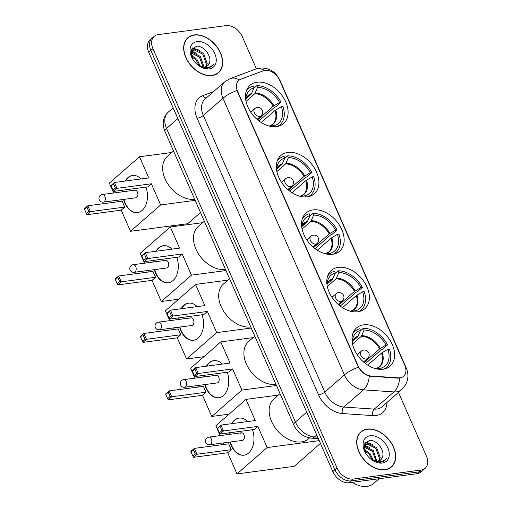 <?xml version="1.0" encoding="UTF-8"?>
<svg xmlns="http://www.w3.org/2000/svg" width="512" height="512" viewBox="0 0 512 512"><rect width="100%" height="100%" fill="white"/><g stroke="black" fill="none" stroke-linecap="round" stroke-linejoin="round"><path stroke-width="0.77" d="M363.558 324.838A25.434 17.504 48.8 0 0 356.557 327.904A25.434 17.504 48.8 0 0 356.864 354.227A25.434 17.504 48.8 0 0 383.053 369.242A25.434 17.504 48.8 0 0 390.054 366.182A25.434 17.504 48.8 0 0 389.747 339.853A25.434 17.504 48.8 0 0 363.558 324.838M287.878 152.429A25.434 17.504 48.8 0 0 280.87 155.494A25.434 17.504 48.8 0 0 281.184 181.818A25.434 17.504 48.8 0 0 307.366 196.832A25.434 17.504 48.8 0 0 314.374 193.766A25.434 17.504 48.8 0 0 314.061 167.443A25.434 17.504 48.8 0 0 287.878 152.429M313.107 209.901A25.434 17.504 48.8 0 0 306.099 212.96A25.434 17.504 48.8 0 0 306.413 239.29A25.434 17.504 48.8 0 0 332.595 254.304A25.434 17.504 48.8 0 0 339.597 251.238A25.434 17.504 48.8 0 0 339.29 224.915A25.434 17.504 48.8 0 0 313.107 209.901M338.33 267.373A25.434 17.504 48.8 0 0 331.328 270.432A25.434 17.504 48.8 0 0 331.635 296.762A25.434 17.504 48.8 0 0 357.824 311.77A25.434 17.504 48.8 0 0 364.826 308.71A25.434 17.504 48.8 0 0 364.518 282.381A25.434 17.504 48.8 0 0 338.33 267.373M257.062 82.227A25.434 17.504 48.8 0 0 250.054 85.286A25.434 17.504 48.8 0 0 250.368 111.616A25.434 17.504 48.8 0 0 276.55 126.63A25.434 17.504 48.8 0 0 283.552 123.565A25.434 17.504 48.8 0 0 283.245 97.242A25.434 17.504 48.8 0 0 257.062 82.227M265.088 70.342A12.954 8.922 48.8 0 0 263.488 70.739L240.73 79.232A12.954 8.922 48.8 0 0 238.758 80.397A12.954 8.922 48.8 0 0 237.638 91.43L358.138 365.926A12.954 8.922 48.8 0 0 371.002 376.006L398.298 377.85A12.954 8.922 48.8 0 0 403.622 376.243A12.954 8.922 48.8 0 0 404.742 365.21L279.706 80.371A12.954 8.922 48.8 0 0 265.088 70.342M194.24 34.925A23.27 16.019 48.8 0 0 187.827 37.728A23.27 16.019 48.8 0 0 188.115 61.824A23.27 16.019 48.8 0 0 212.077 75.558A23.27 16.019 48.8 0 0 218.483 72.755A23.27 16.019 48.8 0 0 218.202 48.666A23.27 16.019 48.8 0 0 194.24 34.925M187.622 38.234A23.27 16.019 48.8 0 0 186.842 38.714M367.264 429.094A23.27 16.019 48.8 0 0 360.858 431.898A23.27 16.019 48.8 0 0 361.139 455.987A23.27 16.019 48.8 0 0 385.101 469.728A23.27 16.019 48.8 0 0 391.514 466.925A23.27 16.019 48.8 0 0 391.226 442.829A23.27 16.019 48.8 0 0 367.264 429.094M360.646 432.397A23.27 16.019 48.8 0 0 359.866 432.877M256.422 68.832L242.336 36.742A14.394 9.907 48.8 0 0 226.093 25.6L158.157 34.624A14.394 9.907 48.8 0 0 154.195 36.352L150.003 40.026A14.394 9.907 48.8 0 0 148.755 52.282L332.813 471.578A14.394 9.907 48.8 0 0 349.056 482.72L416.992 473.702L419.091 471.866A14.394 9.907 48.8 0 0 423.053 470.131A14.394 9.907 48.8 0 1 419.091 471.866L351.155 480.883L419.091 471.866L421.184 470.029A14.394 9.907 48.8 0 0 425.152 468.301A14.394 9.907 48.8 0 0 426.394 456.038L398.47 392.422M332.813 471.578L334.912 469.747A14.394 9.907 48.8 0 0 351.155 480.883A14.394 9.907 48.8 0 1 334.912 469.747L150.854 50.445L334.912 469.747L337.005 467.91A14.394 9.907 48.8 0 0 353.248 479.053L421.184 470.029M152.096 38.189A14.394 9.907 48.8 0 0 150.854 50.445A14.394 9.907 48.8 0 1 152.096 38.189M401.216 377.67L397.92 378.182L369.293 376.122C364.902 374.784 361.28 371.814 358.419 367.213L236.966 90.547A16.794 5.069 -23.7 0 0 222.963 98.259A19.194 13.21 -131.2 0 1 224.627 81.914L204.979 99.11A19.194 13.21 48.8 0 0 203.322 115.45L324.768 392.115A19.194 13.21 48.8 0 0 343.827 407.046L374.246 409.107A19.194 13.21 48.8 0 0 376.845 409.03A19.194 13.21 48.8 0 0 382.131 406.72L401.773 389.53A19.194 13.21 -131.2 0 1 396.486 391.84A19.194 13.21 -131.2 0 1 393.894 391.917L363.475 389.856A19.194 13.21 -131.2 0 1 344.41 374.925L222.963 98.259L203.322 115.45A4.8 1.446 -23.7 0 1 197.126 118.221A23.994 16.518 -131.2 0 1 202.842 95.629L213.498 91.654M154.195 36.352A14.394 9.907 48.8 0 0 152.947 48.614L337.005 467.91M390.406 467.776A23.27 16.019 48.8 0 0 390.982 467.066M217.382 73.606A23.27 16.019 48.8 0 0 217.958 72.896M416.992 473.702A14.394 9.907 48.8 0 0 420.96 471.968L425.152 468.301M211.981 75.347A23.034 15.853 48.8 0 0 218.33 72.576A23.034 15.853 48.8 0 0 218.048 48.736A23.034 15.853 48.8 0 0 194.33 35.136A23.034 15.853 48.8 0 0 187.987 37.914A23.034 15.853 48.8 0 0 188.269 61.754A23.034 15.853 48.8 0 0 211.981 75.347M191.706 55.328A23.994 16.518 48.8 0 0 191.078 54.88M191.066 52.211L191.77 52.109L200.288 56.397L203.891 66.349L203.789 67.066M190.886 52.845L199.456 57.126L203.059 67.034M198.451 65.491L207.142 68.365L211.654 66.605L213.382 64.282C211.59 66.381 209.197 67.501 206.195 67.642L198.534 65.478A10.848 7.462 48.8 0 0 204.691 67.002A10.848 7.462 48.8 0 0 207.68 65.696A10.848 7.462 48.8 0 0 209.363 62.925L207.571 65.792M190.854 53.005L192.333 50.304L195.091 49.197L203.616 53.485L207.213 63.437L206.189 66.611M190.899 51.68L192.333 50.304M191.942 50.701L194.259 49.926L202.784 54.214L206.387 64.166L205.651 66.797M191.181 55.354L196.96 59.309L200.448 66.413M191.526 56.531L196.128 60.038L199.347 65.926M197.165 41.587A15.642 10.771 48.8 0 0 192.218 58.259A15.642 10.771 48.8 0 0 198.72 65.683A15.642 10.771 48.8 0 0 209.152 68.896A15.642 10.771 48.8 0 0 214.816 53.696A15.642 10.771 48.8 0 0 197.165 41.587M209.363 62.925C212.282 56.192 203.347 45.35 196.608 46.176L191.328 49.869L192.077 57.914M213.382 64.282L211.571 66.675M192.224 48.282L196.717 49.267M191.386 51.494L193.389 52.179M192.544 47.923L199.706 50.323M191.014 50.97L191.475 51.059M191.635 51.091L196.378 53.235M191.104 55.014L193.05 56.147M385.011 469.517A23.034 15.853 48.8 0 0 391.354 466.739A23.034 15.853 48.8 0 0 391.072 442.899A23.034 15.853 48.8 0 0 367.36 429.306A23.034 15.853 48.8 0 0 361.018 432.077A23.034 15.853 48.8 0 0 361.293 455.917A23.034 15.853 48.8 0 0 385.011 469.517M352.237 482.298A23.994 16.518 48.8 0 0 367.046 486.4A23.994 16.518 48.8 0 0 373.651 483.514L379.117 478.726M364.736 449.491A23.994 16.518 48.8 0 0 364.102 449.043M364.096 446.381L364.794 446.278L373.312 450.566L376.813 461.229M363.91 447.008L372.48 451.29L376.09 461.197M371.482 459.654L380.173 462.534L384.678 460.768L386.406 458.445C384.614 460.544 382.221 461.664 379.226 461.805L371.558 459.648A10.848 7.462 48.8 0 0 377.722 461.171A10.848 7.462 48.8 0 0 380.71 459.859A10.848 7.462 48.8 0 0 382.394 457.094L380.595 459.955M363.878 447.174L365.357 444.474L368.122 443.366L376.64 447.654L380.243 457.606L379.213 460.781M363.93 445.843L365.357 444.474M364.966 444.864L367.29 444.09L375.808 448.384L379.411 458.336L378.682 460.966M364.211 449.523L369.99 453.478L373.472 460.576M364.557 450.694L369.158 454.202L372.378 460.09M370.189 435.757A15.642 10.771 48.8 0 0 365.248 452.429A15.642 10.771 48.8 0 0 371.744 459.853A15.642 10.771 48.8 0 0 382.176 463.066A15.642 10.771 48.8 0 0 387.84 447.859A15.642 10.771 48.8 0 0 370.189 435.757M382.394 457.094C385.306 450.362 376.378 439.514 369.638 440.346L364.358 444.032L365.101 452.083M386.406 458.445L384.595 460.845M365.254 442.451L369.741 443.43M364.41 445.664L366.413 446.342M365.568 442.086L372.73 444.493M364.038 445.133L364.499 445.222M364.659 445.261L369.408 447.405M364.134 449.184L366.08 450.31M245.798 98.944L251.251 94.17L254.029 87.885A21.978 15.13 48.8 0 0 246.17 96.294A21.978 15.13 48.8 0 0 245.773 99.962M253.894 88.211L256.826 85.645A23.994 16.518 48.8 0 1 281.056 102.266L275.814 106.848L274.918 106.97L258.957 120.934M277.37 126.496A23.994 16.518 48.8 0 0 279.987 124.774A23.994 16.518 48.8 0 0 282.893 106.451L281.382 106.65L275.008 110.464L261.235 122.522M254.029 87.885L253.248 86.118A23.994 16.518 48.8 0 0 248.384 88.666A23.994 16.518 48.8 0 0 246.33 91.027M274.874 126.765L274.342 125.549A21.978 15.13 48.8 0 0 281.382 106.65M268.442 125.869A21.978 15.13 48.8 0 0 270.771 126.029L270.963 126.464M269.126 126.266L274.342 125.549M173.51 151.002L167.36 156.39A26.394 18.17 48.8 0 0 167.635 183.629A26.394 18.17 48.8 0 0 194.714 199.302M281.056 102.266L279.546 102.464A21.978 15.13 48.8 0 0 257.6 87.411L256.826 85.645M257.632 119.878L273.171 106.278L279.546 102.464M257.6 87.411L254.829 93.696L246.035 101.389M145.997 187.104A18.714 12.346 82.4 0 1 137.459 212.589A18.714 12.346 82.4 0 1 124.781 202.976A18.714 12.346 82.4 0 1 123.526 199.43M200.512 212.512L187.718 223.706L130.509 231.302L121.222 210.15L86.899 214.707L84.326 208.845L87.834 205.773L122.157 201.21L124.736 207.078L90.406 211.635L86.899 214.707M117.568 201.824L116.902 200.307M113.69 192.992L109.363 183.13L139.488 156.768L171.834 152.474M121.222 210.15L124.736 207.078M122.515 191.821A18.714 12.346 82.4 0 1 122.573 190.214M125.133 181.062A18.714 12.346 82.4 0 1 132.538 175.482A18.714 12.346 82.4 0 1 141.133 178.938M130.509 231.302L160.634 204.941L151.347 183.782L147.834 186.854L113.51 191.418L117.018 188.346L151.347 183.782M113.574 183.872L115.411 188.058L117.018 188.346L114.445 182.477L113.574 183.872L111.11 186.022L110.938 185.549L114.445 182.477L148.774 177.92L139.488 156.768M195.174 200.352L160.634 204.941M84.499 209.318L87.834 205.773L90.406 211.635L88.8 211.347L86.963 207.162M86.342 213.504L88.8 211.347M115.411 188.058L112.954 190.214L113.51 191.418M111.11 186.022L112.954 190.214M134.848 190.182L102.31 194.502A3.84 2.534 82.4 0 1 104.915 196.474A3.84 2.534 82.4 0 1 104.288 201.658A3.84 2.534 82.4 0 1 103.322 202.112L135.859 197.792A3.84 2.534 -97.6 0 0 136.826 197.338A3.84 2.534 -97.6 0 0 137.709 192.883A3.84 2.534 -97.6 0 0 134.848 190.182A3.84 2.534 -97.6 0 0 133.882 190.637M137.638 212.563A18.714 12.346 82.4 0 1 123.885 199.386M122.874 191.77A18.714 12.346 82.4 0 1 122.931 190.163M125.491 181.011A18.714 12.346 82.4 0 1 128.186 177.651A18.714 12.346 82.4 0 1 132.717 175.462M276.614 169.146L282.067 164.371L284.845 158.093A21.978 15.13 48.8 0 0 276.986 166.502A21.978 15.13 48.8 0 0 276.589 170.17M284.71 158.413L287.642 155.846A23.994 16.518 48.8 0 1 311.872 172.467L306.63 177.05L305.734 177.171L289.773 191.142M308.186 196.698A23.994 16.518 48.8 0 0 310.803 194.976A23.994 16.518 48.8 0 0 313.709 176.653L312.198 176.858L305.824 180.672L292.051 192.73M284.845 158.093L284.07 156.32A23.994 16.518 48.8 0 0 279.2 158.867A23.994 16.518 48.8 0 0 277.146 161.235M305.696 196.966L305.165 195.757A21.978 15.13 48.8 0 0 312.198 176.858M299.258 196.07A21.978 15.13 48.8 0 0 301.587 196.23L301.779 196.666M299.942 196.474L305.165 195.757M204.326 221.21L198.176 226.592A26.394 18.17 48.8 0 0 198.451 253.83A26.394 18.17 48.8 0 0 225.53 269.51M311.872 172.467L310.362 172.666A21.978 15.13 48.8 0 0 288.422 157.613L287.642 155.846M288.448 190.08L303.987 176.48L310.362 172.666M288.422 157.613L285.645 163.898L276.851 171.59M176.813 257.306A18.714 12.346 82.4 0 1 168.282 282.79A18.714 12.346 82.4 0 1 155.603 273.178A18.714 12.346 82.4 0 1 154.342 269.632M178.662 299.206L161.325 301.504L152.045 280.352L117.715 284.909L115.142 279.046L118.65 275.974L152.979 271.418L155.552 277.28L121.229 281.837L117.715 284.909M148.384 272.026L147.725 270.515M144.512 263.194L140.179 253.338L170.304 226.97L202.65 222.675M152.045 280.352L155.552 277.28M153.338 262.022A18.714 12.346 82.4 0 1 153.389 260.416M155.949 251.264A18.714 12.346 82.4 0 1 163.354 245.69A18.714 12.346 82.4 0 1 171.949 249.139M161.325 301.504L191.45 275.142L182.163 253.99L178.656 257.062L144.326 261.619L147.84 258.547L182.163 253.99M144.39 254.074L146.234 258.266L147.84 258.547L145.261 252.685L141.933 256.23L141.754 255.757L145.261 252.685L179.59 248.128L170.304 226.97M225.99 270.554L191.45 275.142M115.315 279.52L118.65 275.974L121.229 281.837L119.616 281.555L117.779 277.363M117.158 283.712L119.616 281.555M146.234 258.266L143.77 260.416L144.326 261.619M141.933 256.23L143.77 260.416M165.67 260.384L133.133 264.704A3.84 2.534 82.4 0 1 135.731 266.675A3.84 2.534 82.4 0 1 135.104 271.866A3.84 2.534 82.4 0 1 134.138 272.32L166.675 268A3.84 2.534 -97.6 0 0 167.642 267.546A3.84 2.534 -97.6 0 0 168.525 263.085A3.84 2.534 -97.6 0 0 165.67 260.384A3.84 2.534 -97.6 0 0 164.704 260.838M168.454 282.765A18.714 12.346 82.4 0 1 154.701 269.587M153.69 261.978A18.714 12.346 82.4 0 1 153.747 260.371M156.307 251.219A18.714 12.346 82.4 0 1 159.002 247.853A18.714 12.346 82.4 0 1 163.533 245.664M301.843 226.618L307.296 221.843L310.074 215.558A21.978 15.13 48.8 0 0 302.214 223.974A21.978 15.13 48.8 0 0 301.818 227.642M309.939 215.885L312.87 213.318A23.994 16.518 48.8 0 1 337.101 229.939L331.859 234.522L330.963 234.643L315.002 248.608M333.414 254.17A23.994 16.518 48.8 0 0 336.032 252.448A23.994 16.518 48.8 0 0 338.938 234.125L337.427 234.33L331.053 238.144L317.28 250.195M310.074 215.558L309.293 213.792A23.994 16.518 48.8 0 0 304.429 216.339A23.994 16.518 48.8 0 0 302.374 218.701M330.918 254.438L330.387 253.229A21.978 15.13 48.8 0 0 337.427 234.33M324.486 253.542A21.978 15.13 48.8 0 0 326.816 253.702L327.008 254.138M325.171 253.939L330.387 253.229M229.555 278.675L223.405 284.064A26.394 18.17 48.8 0 0 223.68 311.302A26.394 18.17 48.8 0 0 250.758 326.976M337.101 229.939L335.59 230.138A21.978 15.13 48.8 0 0 313.645 215.085L312.87 213.318M313.677 247.552L329.216 233.952L335.59 230.138M313.645 215.085L310.874 221.37L302.08 229.062M202.042 314.778A18.714 12.346 82.4 0 1 193.504 340.262A18.714 12.346 82.4 0 1 180.826 330.65A18.714 12.346 82.4 0 1 179.571 327.104M203.891 356.672L186.554 358.976L177.267 337.824L142.944 342.381L140.371 336.518L143.878 333.446L178.208 328.89L180.781 334.752L146.451 339.309L142.944 342.381M173.613 329.498L172.954 327.987M169.741 320.666L165.408 310.803L195.533 284.442L227.878 280.147M177.267 337.824L180.781 334.752M178.56 319.494A18.714 12.346 82.4 0 1 178.618 317.888M181.178 308.736A18.714 12.346 82.4 0 1 188.582 303.155A18.714 12.346 82.4 0 1 197.178 306.611M186.554 358.976L216.678 332.614L207.392 311.462L203.878 314.534L169.555 319.091L173.069 316.019L207.392 311.462M169.619 311.546L171.456 315.731L173.069 316.019L170.49 310.157L167.155 313.702L166.982 313.229L170.49 310.157L204.819 305.594L195.533 284.442M251.219 328.026L216.678 332.614M140.544 336.992L143.878 333.446L146.451 339.309L144.845 339.027L143.008 334.835M142.387 341.178L144.845 339.027M171.456 315.731L168.998 317.888L169.555 319.091M167.155 313.702L168.998 317.888M190.893 317.856L158.355 322.176A3.84 2.534 82.4 0 1 160.96 324.147A3.84 2.534 82.4 0 1 160.333 329.331A3.84 2.534 82.4 0 1 159.366 329.786L191.904 325.466A3.84 2.534 -97.6 0 0 192.87 325.011A3.84 2.534 -97.6 0 0 193.754 320.557A3.84 2.534 -97.6 0 0 190.893 317.856A3.84 2.534 -97.6 0 0 189.933 318.31M193.683 340.237A18.714 12.346 82.4 0 1 179.93 327.059M178.918 319.45A18.714 12.346 82.4 0 1 178.976 317.837M181.536 308.685A18.714 12.346 82.4 0 1 184.23 305.325A18.714 12.346 82.4 0 1 188.762 303.136M327.072 284.09L332.525 279.315L335.302 273.03A21.978 15.13 48.8 0 0 327.443 281.44A21.978 15.13 48.8 0 0 327.046 285.107M335.168 273.357L338.099 270.79A23.994 16.518 48.8 0 1 362.33 287.405L357.088 291.994L356.192 292.109L340.23 306.08M358.643 311.642A23.994 16.518 48.8 0 0 361.261 309.92A23.994 16.518 48.8 0 0 364.166 291.597L362.656 291.795L356.282 295.61L342.502 307.667M335.302 273.03L334.522 271.264A23.994 16.518 48.8 0 0 329.658 273.811A23.994 16.518 48.8 0 0 327.603 276.173M356.147 311.904L355.616 310.694A21.978 15.13 48.8 0 0 362.656 291.795M349.715 311.008A21.978 15.13 48.8 0 0 352.045 311.174L352.23 311.61M350.4 311.411L355.616 310.694M254.784 336.147L248.634 341.53A26.394 18.17 48.8 0 0 248.902 368.774A26.394 18.17 48.8 0 0 275.987 384.448M362.33 287.405L360.819 287.61A21.978 15.13 48.8 0 0 338.874 272.557L338.099 270.79M338.906 305.024L354.445 291.424L360.819 287.61M338.874 272.557L336.102 278.842L327.309 286.534M227.264 372.25A18.714 12.346 82.4 0 1 218.733 397.734A18.714 12.346 82.4 0 1 206.054 388.122A18.714 12.346 82.4 0 1 204.8 384.576M229.12 414.144L211.782 416.448L202.496 395.296L168.173 399.853L165.6 393.984L169.107 390.912L203.43 386.355L206.01 392.224L171.68 396.781L168.173 399.853M198.842 386.97L198.176 385.453M194.963 378.138L190.637 368.275L220.762 341.914L253.107 337.619M202.496 395.296L206.01 392.224M203.789 376.966A18.714 12.346 82.4 0 1 203.846 375.354M206.406 366.208A18.714 12.346 82.4 0 1 213.805 360.627A18.714 12.346 82.4 0 1 222.406 364.083M211.782 416.448L241.907 390.086L232.621 368.928L229.107 372L194.784 376.563L198.291 373.491L232.621 368.928M194.848 369.018L196.685 373.203L198.291 373.491L195.718 367.622L194.848 369.018L192.384 371.168L192.211 370.694L195.718 367.622L230.042 363.066L220.762 341.914M276.448 385.498L241.907 390.086M165.773 394.464L168.237 392.307L169.107 390.912L171.68 396.781L170.074 396.493L168.237 392.307M167.61 398.65L170.074 396.493M196.685 373.203L194.227 375.36L194.784 376.563M192.384 371.168L194.227 375.36M216.122 375.328L183.584 379.648A3.84 2.534 82.4 0 1 186.189 381.619A3.84 2.534 82.4 0 1 185.562 386.803A3.84 2.534 82.4 0 1 184.595 387.258L217.133 382.938A3.84 2.534 -97.6 0 0 218.099 382.483A3.84 2.534 -97.6 0 0 218.982 378.022A3.84 2.534 -97.6 0 0 216.122 375.328A3.84 2.534 -97.6 0 0 215.155 375.782M218.912 397.702A18.714 12.346 82.4 0 1 205.158 384.525M204.147 376.915A18.714 12.346 82.4 0 1 204.205 375.309M206.765 366.157A18.714 12.346 82.4 0 1 209.459 362.797A18.714 12.346 82.4 0 1 213.984 360.608M352.294 341.562L357.754 336.787L360.525 330.502A21.978 15.13 48.8 0 0 352.666 338.912A21.978 15.13 48.8 0 0 352.269 342.579M360.397 330.822L363.328 328.256A23.994 16.518 48.8 0 1 387.552 344.877L382.317 349.466L381.421 349.581L365.459 363.552M280.013 393.619L273.862 399.002A26.394 18.17 48.8 0 0 274.182 426.323A26.394 18.17 48.8 0 0 301.357 441.901A26.394 18.17 48.8 0 0 308.627 438.726L309.555 437.907M383.872 369.114A23.994 16.518 48.8 0 0 386.49 367.392A23.994 16.518 48.8 0 0 389.395 349.069L387.885 349.267L381.51 353.082L367.731 365.139M360.525 330.502L359.75 328.73A23.994 16.518 48.8 0 0 354.886 331.277A23.994 16.518 48.8 0 0 352.832 333.645M381.376 369.376L380.845 368.166A21.978 15.13 48.8 0 0 387.885 349.267M374.938 368.48A21.978 15.13 48.8 0 0 377.267 368.64L377.459 369.075M375.622 368.883L380.845 368.166M387.552 344.877L386.048 345.075A21.978 15.13 48.8 0 0 364.102 330.029L363.328 328.256M364.134 362.496L379.674 348.89L386.048 345.075M364.102 330.029L361.325 336.307L352.538 344.006M252.493 429.715A18.714 12.346 82.4 0 1 243.962 455.2A18.714 12.346 82.4 0 1 231.283 445.587A18.714 12.346 82.4 0 1 230.029 442.048M320.435 443.379L294.221 466.323L237.011 473.92L227.725 452.762L193.402 457.318L190.822 451.456L194.336 448.384L228.659 443.827L231.232 449.69L196.909 454.246L193.402 457.318M224.07 444.435L223.405 442.925M220.192 435.603L215.866 425.747L245.984 399.386L278.336 395.085M227.725 452.762L231.232 449.69M229.018 434.432A18.714 12.346 82.4 0 1 229.075 432.826M231.635 423.674A18.714 12.346 82.4 0 1 239.034 418.099A18.714 12.346 82.4 0 1 247.635 421.549M237.011 473.92L267.13 447.552L257.85 426.4L254.336 429.472L220.013 434.029L223.52 430.957L257.85 426.4M220.077 426.483L221.914 430.675L223.52 430.957L220.947 425.094L217.613 428.64L217.44 428.166L220.947 425.094L255.27 420.538L245.984 399.386M319.232 440.634L267.13 447.552M191.002 451.93L193.466 449.779L194.336 448.384L196.909 454.246L195.302 453.965L193.466 449.779M192.838 456.122L195.302 453.965M221.914 430.675L219.45 432.832L220.013 434.029M217.613 428.64L219.45 432.832M241.35 432.8L208.813 437.12A3.84 2.534 82.4 0 1 211.411 439.091A3.84 2.534 82.4 0 1 210.79 444.275A3.84 2.534 82.4 0 1 209.824 444.73L242.362 440.41A3.84 2.534 -97.6 0 0 243.328 439.955A3.84 2.534 -97.6 0 0 244.211 435.494A3.84 2.534 -97.6 0 0 241.35 432.8A3.84 2.534 -97.6 0 0 240.384 433.254M244.141 455.174A18.714 12.346 82.4 0 1 230.387 441.997M229.376 434.387A18.714 12.346 82.4 0 1 229.434 432.781M231.994 423.629A18.714 12.346 82.4 0 1 234.688 420.269A18.714 12.346 82.4 0 1 239.213 418.074M371.002 376.006L370.624 376.339M398.298 377.85L397.92 378.182M386.97 402.49A23.994 16.518 -131.2 0 1 376.064 415.514A23.994 16.518 -131.2 0 1 372.819 415.61L342.4 413.549A23.994 16.518 -131.2 0 1 318.573 394.886L197.126 118.221M405.472 367.238A16.794 5.069 -23.7 0 1 406.298 368.096L279.795 79.904L276.544 74.784C273.952 71.61 268.186 67.315 259.494 68.154L255.539 69.139A16.794 11.789 69.5 0 1 264.48 70.451M358.419 367.213A16.794 5.069 156.3 0 0 344.41 374.925L324.768 392.115A4.8 1.446 -23.7 0 1 318.573 394.886M369.293 376.122A16.794 10.029 93.9 0 1 363.475 389.856L343.827 407.046A4.8 2.867 -86.1 0 0 342.4 413.549M255.539 69.139L230.176 78.605A16.794 11.789 69.5 0 1 239.264 80M399.718 378.08A16.794 10.029 93.9 0 1 393.894 391.917L374.246 409.107A4.8 2.867 -86.1 0 0 372.819 415.61M279.795 79.904A16.794 5.069 156.3 0 0 279.098 79.13M152.947 48.614L148.755 52.282M353.248 479.053L349.056 482.72M202.842 95.629A4.8 3.366 -110.5 0 0 206.266 97.984M164.922 131.43A9.6 2.899 -23.7 0 1 166.56 128.525L295.405 422.048A19.194 13.21 48.8 0 0 314.47 436.979A9.6 5.728 93.9 0 1 311.443 438.144C303.366 437.062 297.472 432.666 293.773 424.96L164.922 131.43C162.547 125.536 163.238 121.619 163.539 120.39C164.205 117.114 165.766 114.374 168.218 112.179A19.194 13.21 48.8 0 0 166.56 128.525L177.875 118.618M317.728 437.203L314.47 436.979L316.749 434.982M293.773 424.96A9.6 2.899 -23.7 0 1 295.405 422.048L306.726 412.147M251.251 94.17A18.81 12.947 48.8 0 0 247.802 96.064L245.805 98.746M269.766 125.978A19.034 13.101 48.8 0 0 275.731 109.958M251.718 93.485A19.034 13.101 48.8 0 0 245.811 98.688M269.562 126.022L272.576 124.371A18.81 12.947 48.8 0 0 275.008 110.464M273.894 105.773A19.034 13.101 48.8 0 0 255.296 93.011M273.171 106.278A18.81 12.947 48.8 0 0 254.829 93.696M254.739 108.608A4.8 4.8 0 0 1 262.291 110.291A4.8 4.8 0 0 1 261.062 115.834A4.8 3.302 -131.2 0 1 259.738 116.41A4.8 3.302 -131.2 0 1 254.323 112.698A4.8 3.302 -131.2 0 1 254.739 108.608L250.707 112.141M282.067 164.371A18.81 12.947 48.8 0 0 278.618 166.266L276.627 168.947M300.582 196.186A19.034 13.101 48.8 0 0 306.547 180.166M282.534 163.693A19.034 13.101 48.8 0 0 276.627 168.89M300.378 196.224L303.392 194.579A18.81 12.947 48.8 0 0 305.824 180.672M304.71 175.974A19.034 13.101 48.8 0 0 286.112 163.219M303.987 176.48A18.81 12.947 48.8 0 0 285.645 163.898M285.555 178.816A4.8 4.8 0 0 1 293.114 180.499A4.8 4.8 0 0 1 291.878 186.035A4.8 3.302 -131.2 0 1 290.554 186.611A4.8 3.302 -131.2 0 1 285.139 182.899A4.8 3.302 -131.2 0 1 285.555 178.816L281.523 182.342M307.296 221.843A18.81 12.947 48.8 0 0 303.846 223.738L301.856 226.419M325.811 253.651A19.034 13.101 48.8 0 0 331.776 237.632M307.763 221.158A19.034 13.101 48.8 0 0 301.856 226.362M325.606 253.696L328.621 252.045A18.81 12.947 48.8 0 0 331.053 238.144M329.939 233.446A19.034 13.101 48.8 0 0 311.341 220.685M329.216 233.952A18.81 12.947 48.8 0 0 310.874 221.37M310.784 236.282A4.8 4.8 0 0 1 318.336 237.965A4.8 4.8 0 0 1 317.107 243.507A4.8 3.302 -131.2 0 1 315.782 244.083A4.8 3.302 -131.2 0 1 310.368 240.371A4.8 3.302 -131.2 0 1 310.784 236.282L306.752 239.814M332.525 279.315A18.81 12.947 48.8 0 0 329.075 281.21L327.078 283.891M351.04 311.123A19.034 13.101 48.8 0 0 357.005 295.104M332.992 278.63A19.034 13.101 48.8 0 0 327.085 283.827M350.829 311.168L353.85 309.517A18.81 12.947 48.8 0 0 356.282 295.61M355.168 290.918A19.034 13.101 48.8 0 0 336.563 278.157M354.445 291.424A18.81 12.947 48.8 0 0 336.102 278.842M336.013 293.754A4.8 4.8 0 0 1 343.565 295.437A4.8 4.8 0 0 1 342.33 300.979A4.8 3.302 -131.2 0 1 341.011 301.555A4.8 3.302 -131.2 0 1 335.597 297.843A4.8 3.302 -131.2 0 1 336.013 293.754L331.981 297.286M357.754 336.787A18.81 12.947 48.8 0 0 354.298 338.675L352.307 341.363M376.269 368.595A19.034 13.101 48.8 0 0 382.234 352.576M358.221 336.102A19.034 13.101 48.8 0 0 352.314 341.299M376.058 368.634L379.078 366.989A18.81 12.947 48.8 0 0 381.51 353.082M380.39 348.384A19.034 13.101 48.8 0 0 361.792 335.629M379.674 348.89A18.81 12.947 48.8 0 0 361.325 336.307M361.242 351.226A4.8 4.8 0 0 1 368.794 352.909A4.8 4.8 0 0 1 367.558 358.445A4.8 3.302 -131.2 0 1 366.24 359.027A4.8 3.302 -131.2 0 1 360.826 355.309A4.8 3.302 -131.2 0 1 361.242 351.226L357.21 354.752M401.773 389.53C407.987 383.174 409.498 376.032 406.298 368.096M230.176 78.605L224.627 81.914M168.218 112.179L173.152 107.859M318.342 438.611L311.443 438.144M216.602 74.086L218.33 72.576M186.259 39.424L187.987 37.914M389.626 468.256L391.354 466.739M359.29 433.587L361.018 432.077M278.24 126.304L279.987 124.774M246.637 90.195L248.384 88.666M102.31 194.502A3.84 3.84 0 0 0 99.302 199.853A3.84 3.84 0 0 0 103.322 202.112M261.062 115.834L257.03 119.36M309.056 196.512L310.803 194.976M277.453 160.403L279.2 158.867M133.133 264.704A3.84 3.84 0 0 0 130.118 270.054A3.84 3.84 0 0 0 134.138 272.32M291.878 186.035L287.846 189.562M334.285 253.978L336.032 252.448M302.682 217.869L304.429 216.339M158.355 322.176A3.84 3.84 0 0 0 155.347 327.526A3.84 3.84 0 0 0 159.366 329.786M317.107 243.507L313.075 247.034M359.507 311.45L361.261 309.92M327.904 275.341L329.658 273.811M183.584 379.648A3.84 3.84 0 0 0 180.576 384.998A3.84 3.84 0 0 0 184.595 387.258M342.33 300.979L338.304 304.506M384.736 368.922L386.49 367.392M353.133 332.813L354.886 331.277M208.813 437.12A3.84 3.84 0 0 0 205.805 442.464A3.84 3.84 0 0 0 209.824 444.73M367.558 358.445L363.526 361.978"/></g></svg>
